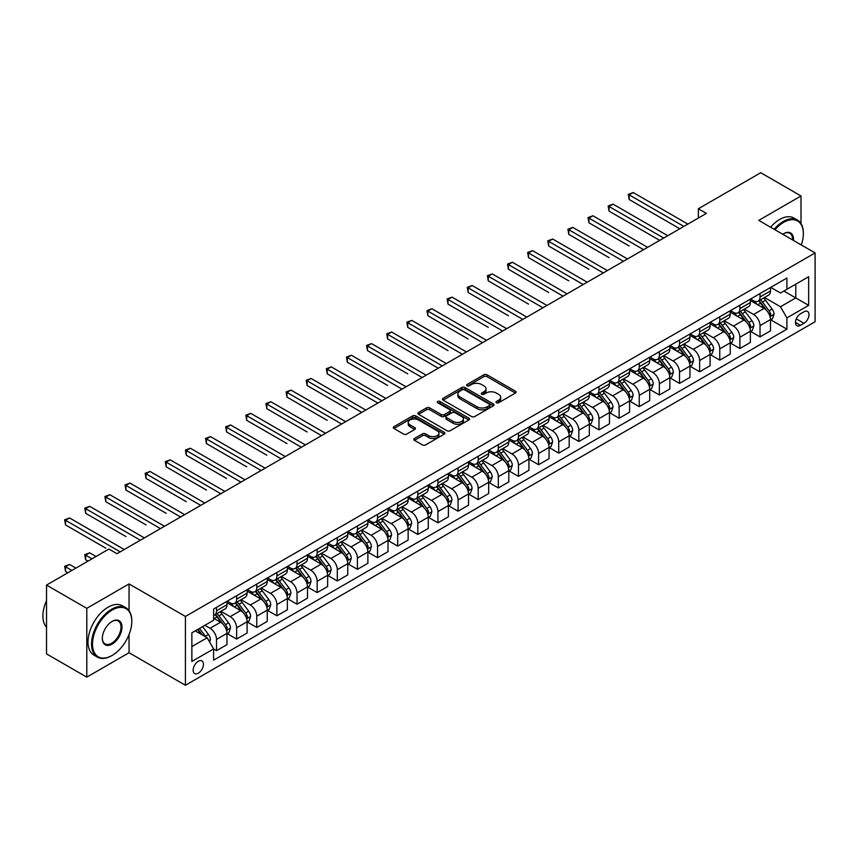 <?xml version="1.0" encoding="UTF-8"?>
<svg xmlns="http://www.w3.org/2000/svg" width="858" height="858" viewBox="0 0 858 858"><rect width="100%" height="100%" fill="white"/><g stroke="black" fill="none" stroke-linecap="round" stroke-linejoin="round"><path stroke-width="1.29" d="M496.439 402.734A1.566 0.901 0 0 0 498.659 402.734L515.454 393.039A2.231 1.287 0 0 0 516.108 392.127A2.231 1.287 0 0 0 515.454 391.216L487.001 374.785A2.231 1.287 0 0 0 483.837 374.785L467.042 384.481A1.566 0.901 0 0 0 466.58 385.124A1.566 0.901 0 0 0 467.042 385.768A1.566 0.901 0 0 0 469.251 385.768L471.428 384.513A7.154 4.129 0 0 1 481.542 384.513L483.912 385.875A7.154 4.129 0 0 1 486.014 388.792A7.154 4.129 0 0 1 483.912 391.72L481.746 392.975A1.566 0.901 0 0 0 481.284 393.608A1.566 0.901 0 0 0 481.746 394.251A1.566 0.901 0 0 0 483.955 394.251L486.132 392.996A7.154 4.129 0 0 1 496.246 392.996L498.616 394.369A7.154 4.129 0 0 1 500.707 397.286A7.154 4.129 0 0 1 498.616 400.203L496.439 401.458A1.566 0.901 0 0 0 495.988 402.102A1.566 0.901 0 0 0 496.439 402.734L496.439 401.458M198.305 673.187A7.293 4.204 120 0 0 203.067 666.763A7.293 4.204 120 0 0 201.952 660.917A7.293 4.204 120 0 0 198.305 661.282A7.293 4.204 120 0 0 193.543 667.706A7.293 4.204 120 0 0 194.659 673.541A7.293 4.204 120 0 0 198.305 673.187M414.435 438.492A2.231 1.287 0 0 0 413.781 439.403A2.231 1.287 0 0 0 414.435 440.315L422.426 444.927A2.231 1.287 0 0 0 425.589 444.927L444.24 434.159A2.231 1.287 0 0 0 444.894 433.247A2.231 1.287 0 0 0 444.24 432.325L415.787 415.905A2.231 1.287 0 0 0 412.623 415.905L393.972 426.673A2.231 1.287 0 0 0 393.318 427.584A2.231 1.287 0 0 0 393.972 428.496L403.614 434.062A2.231 1.287 0 0 0 406.778 434.062L414.757 429.45A2.231 1.287 0 0 0 415.411 428.539A2.231 1.287 0 0 0 414.757 427.627L409.974 424.871A5.985 3.453 0 0 1 408.226 422.426A5.985 3.453 0 0 1 411.915 419.24A5.985 3.453 0 0 1 418.436 419.991L437.162 430.802A5.985 3.453 0 0 1 438.921 433.247A5.985 3.453 0 0 1 435.221 436.432A5.985 3.453 0 0 1 428.71 435.682L425.589 433.88A2.231 1.287 0 0 0 422.426 433.88L414.435 438.492L414.435 440.315M129.054 583.923L86.787 608.333L46.525 585.081L46.525 653.893L86.787 677.134L129.054 652.724L185.425 685.274L185.425 616.462L129.054 583.923L129.054 610.714M801.007 223.606L801.007 195.978L758.74 220.377L815.1 252.928L185.425 616.462M801.007 195.978L760.746 172.726L698.348 208.762L698.348 218.061M46.525 585.081L108.923 549.056L116.978 553.71L706.391 213.406L698.348 208.762M471.589 416.538A2.231 1.287 0 0 0 474.742 416.538L493.404 405.77A2.231 1.287 0 0 0 494.058 404.858A2.231 1.287 0 0 0 493.404 403.946L464.95 387.516A2.231 1.287 0 0 0 461.786 387.516L443.136 398.284A2.231 1.287 0 0 0 442.481 399.206A2.231 1.287 0 0 0 443.136 400.118L471.589 416.538M438.299 403.078A1.566 0.901 0 0 1 439.886 403.292L439.886 401.437L468.822 418.136A2.231 1.287 0 0 1 469.476 419.047A2.231 1.287 0 0 1 468.822 419.959L450.16 430.737A2.231 1.287 0 0 1 447.007 430.737L418.554 414.307L418.554 412.484A2.231 1.287 0 0 0 417.9 413.395A2.231 1.287 0 0 0 418.554 414.307M418.554 412.484L426.533 407.872A2.231 1.287 0 0 1 429.697 407.872L441.237 414.532A2.231 1.287 0 0 0 444.39 414.532L449.689 411.475A2.231 1.287 0 0 0 450.343 410.564A2.231 1.287 0 0 0 449.689 409.652L437.677 402.713A1.566 0.901 0 0 1 437.215 402.08A1.566 0.901 0 0 1 438.181 401.244A1.566 0.901 0 0 1 439.886 401.437M803.989 311.776L800.45 313.824A7.057 4.075 120 0 0 795.838 320.045A7.057 4.075 120 0 0 796.91 325.708A7.057 4.075 120 0 0 800.45 325.354L803.989 323.305A7.057 4.075 120 0 0 808.601 317.085A7.057 4.075 120 0 0 807.517 311.433A7.057 4.075 120 0 0 803.989 311.776M185.425 685.274L815.1 321.729L815.1 252.928M770.731 287.376L780.48 292.996L786.915 289.275L786.915 278.024L213.61 609.03L213.61 620.28L191.86 632.829L191.86 661.464L213.61 648.916L213.61 660.167L786.915 329.161L786.915 317.91L780.48 306.756L764.467 297.511M786.915 289.275L808.654 276.726L808.654 305.362L786.915 317.91M86.787 608.333L86.787 677.134M783.858 291.044L795.774 297.93L795.774 284.17L808.654 276.726M780.48 306.756L795.774 297.93L808.654 305.362M191.86 646.589L207.164 637.762L195.249 630.877M213.61 649.013L216.506 650.686L216.506 639.435A9.106 5.255 -120 0 0 210.06 628.27L204.912 625.3M216.506 650.686L226.973 644.637L226.973 633.386A9.106 5.255 -120 0 0 220.527 622.232L213.61 618.232M227.209 633.622L236.636 639.06L236.636 627.809A9.106 5.255 -120 0 0 230.191 616.655L220.946 611.314M236.636 639.06L247.104 633.011L247.104 621.76A9.106 5.255 -120 0 0 240.658 610.606L226.973 602.702M247.34 621.996L256.767 627.434L256.767 616.183A9.106 5.255 -120 0 0 250.322 605.029L241.077 599.688M256.767 627.434L267.235 621.396L267.235 610.145A9.106 5.255 -120 0 0 260.789 598.981L247.104 591.087M267.471 610.37L276.898 615.819L276.898 604.568A9.106 5.255 -120 0 0 270.452 593.404L261.207 588.062M276.898 615.819L287.366 609.77L287.366 598.519A9.106 5.255 -120 0 0 280.92 587.365L267.235 579.461M287.602 598.755L297.029 604.193L297.029 592.942A9.106 5.255 -120 0 0 290.583 581.788L281.338 576.447M297.029 604.193L307.496 598.144L307.496 586.893A9.106 5.255 -120 0 0 301.051 575.739L287.366 567.835M307.732 587.129L317.16 592.567L317.16 581.316A9.106 5.255 -120 0 0 310.714 570.162L301.469 564.821M317.16 592.567L327.627 586.529L327.627 575.278A9.106 5.255 -120 0 0 321.182 564.124L307.496 556.22M327.863 575.514L337.291 580.952L337.291 569.701A9.106 5.255 -120 0 0 330.845 558.537L321.6 553.195M337.291 580.952L347.758 574.903L347.758 563.652A9.106 5.255 -120 0 0 341.312 552.498L327.627 544.594M347.994 563.888L357.421 569.326L357.421 558.075A9.106 5.255 -120 0 0 350.976 546.921L341.731 541.58M357.421 569.326L367.889 563.288L367.889 552.037A9.106 5.255 -120 0 0 361.443 540.872L347.758 532.968M368.125 552.262L377.552 557.7L377.552 546.449A9.106 5.255 -120 0 0 371.106 535.295L361.851 529.954M377.552 557.7L388.02 551.662L388.02 540.411A9.106 5.255 -120 0 0 381.574 529.257L367.889 521.353M388.256 540.647L397.672 546.085L397.672 534.834A9.106 5.255 -120 0 0 391.237 523.67L381.982 518.339M397.672 546.085L408.14 540.036L408.14 528.785A9.106 5.255 -120 0 0 401.705 517.631L388.02 509.727M408.387 529.021L417.803 534.459L417.803 523.208A9.106 5.255 -120 0 0 411.368 512.054L402.112 506.713M417.803 534.459L428.271 528.421L428.271 517.17A9.106 5.255 -120 0 0 421.836 506.006L408.14 498.101M428.517 517.395L437.934 522.833L437.934 511.582A9.106 5.255 -120 0 0 431.499 500.429L422.243 495.087M437.934 522.833L448.402 516.795L448.402 505.544A9.106 5.255 -120 0 0 441.967 494.39L428.271 486.486M448.648 505.78L458.065 511.218L458.065 499.967A9.106 5.255 -120 0 0 451.63 488.803L442.374 483.472M458.065 511.218L468.532 505.169L468.532 493.918A9.106 5.255 -120 0 0 462.097 482.764L448.402 474.86M468.779 494.154L478.196 499.592L478.196 488.341A9.106 5.255 -120 0 0 471.761 477.187L462.505 471.846M478.196 499.592L488.663 493.554L488.663 482.303A9.106 5.255 -120 0 0 482.228 471.139L468.532 463.234M488.91 482.528L498.326 487.966L498.326 476.716A9.106 5.255 -120 0 0 491.891 465.562L482.636 460.22M498.326 487.966L508.794 481.928L508.794 470.677A9.106 5.255 -120 0 0 502.359 459.523L488.663 451.619M509.041 470.913L518.457 476.351L518.457 465.1A9.106 5.255 -120 0 0 512.022 453.946L502.767 448.605M518.457 476.351L528.925 470.302L528.925 459.051A9.106 5.255 -120 0 0 522.49 447.897L508.794 439.993M529.171 459.287L538.588 464.725L538.588 453.474A9.106 5.255 -120 0 0 532.153 442.32L522.897 436.979M538.588 464.725L549.056 458.687L549.056 447.436A9.106 5.255 -120 0 0 542.621 436.272L528.925 428.367M549.302 447.661L558.719 453.11L558.719 441.859A9.106 5.255 -120 0 0 552.273 430.695L543.028 425.354M558.719 453.11L569.186 447.061L569.186 435.81A9.106 5.255 -120 0 0 562.741 424.656L549.056 416.752M569.433 436.046L578.85 441.484L578.85 430.233A9.106 5.255 -120 0 0 572.404 419.079L563.159 413.738M578.85 441.484L589.317 435.435L589.317 424.184A9.106 5.255 -120 0 0 582.872 413.03L569.186 405.126M589.564 424.42L598.981 429.858L598.981 418.607A9.106 5.255 -120 0 0 592.535 407.453L583.29 402.112M598.981 429.858L609.448 423.82L609.448 412.569A9.106 5.255 -120 0 0 603.002 401.405L589.317 393.511M609.695 412.795L619.111 418.243L619.111 406.992A9.106 5.255 -120 0 0 612.666 395.828L603.421 390.487M619.111 418.243L629.579 412.194L629.579 400.943A9.106 5.255 -120 0 0 623.133 389.789L609.448 381.885M629.815 401.179L639.242 406.617L639.242 395.366A9.106 5.255 -120 0 0 632.796 384.212L623.552 378.871M639.242 406.617L649.71 400.568L649.71 389.317A9.106 5.255 -120 0 0 643.264 378.164L629.579 370.259M649.946 389.553L659.373 394.991L659.373 383.74A9.106 5.255 -120 0 0 652.927 372.587L643.682 367.245M659.373 394.991L669.841 388.953L669.841 377.702A9.106 5.255 -120 0 0 663.395 366.538L649.71 358.644M670.077 377.928L679.504 383.376L679.504 372.125A9.106 5.255 -120 0 0 673.058 360.961L663.813 355.62M679.504 383.376L689.971 377.327L689.971 366.076A9.106 5.255 -120 0 0 683.526 354.922L669.841 347.018M690.207 366.312L699.635 371.75L699.635 360.499A9.106 5.255 -120 0 0 693.189 349.345L683.944 344.004M699.635 371.75L710.102 365.701L710.102 354.451A9.106 5.255 -120 0 0 703.657 343.297L689.971 335.392M710.338 354.686L719.765 360.124L719.765 348.874A9.106 5.255 -120 0 0 713.32 337.72L704.075 332.378M719.765 360.124L730.233 354.086L730.233 342.835A9.106 5.255 -120 0 0 723.787 331.681L710.102 323.777M730.469 343.071L739.896 348.509L739.896 337.258A9.106 5.255 -120 0 0 733.451 326.094L724.206 320.753M739.896 348.509L750.364 342.46L750.364 331.209A9.106 5.255 -120 0 0 743.918 320.055L730.233 312.151M750.6 331.445L760.027 336.883L760.027 325.632A9.106 5.255 -120 0 0 753.581 314.478L744.336 309.137M760.027 336.883L770.495 330.845L770.495 319.594A9.106 5.255 -120 0 0 764.049 308.43L750.364 300.525M750.6 298.992L753.581 300.718A9.106 5.255 -120 0 0 758.14 301.169A9.106 5.255 -120 0 0 760.027 296.997L760.027 293.554M730.469 310.617L733.451 312.333A9.106 5.255 -120 0 0 738.009 312.784A9.106 5.255 -120 0 0 739.896 308.623L739.896 305.18M710.338 322.243L713.32 323.959A9.106 5.255 -120 0 0 717.878 324.41A9.106 5.255 -120 0 0 719.765 320.238L719.765 316.795M690.207 333.859L693.189 335.585A9.106 5.255 -120 0 0 697.747 336.036A9.106 5.255 -120 0 0 699.635 331.864L699.635 328.421M670.077 345.484L673.058 347.2A9.106 5.255 -120 0 0 677.616 347.651A9.106 5.255 -120 0 0 679.504 343.479L679.504 340.047M649.946 357.11L652.927 358.826A9.106 5.255 -120 0 0 657.485 359.277A9.106 5.255 -120 0 0 659.373 355.105L659.373 351.662M629.815 368.726L632.796 370.452A9.106 5.255 -120 0 0 637.355 370.903A9.106 5.255 -120 0 0 639.242 366.731L639.242 363.288M609.695 380.351L612.666 382.067A9.106 5.255 -120 0 0 617.224 382.518A9.106 5.255 -120 0 0 619.111 378.346L619.111 374.914M589.564 391.967L592.535 393.693A9.106 5.255 -120 0 0 597.093 394.144A9.106 5.255 -120 0 0 598.981 389.972L598.981 386.529M569.433 403.592L572.404 405.319A9.106 5.255 -120 0 0 576.962 405.77A9.106 5.255 -120 0 0 578.85 401.598L578.85 398.155M549.302 415.218L552.273 416.934A9.106 5.255 -120 0 0 556.831 417.385A9.106 5.255 -120 0 0 558.719 413.213L558.719 409.781M529.171 426.834L532.153 428.56A9.106 5.255 -120 0 0 536.7 429.011A9.106 5.255 -120 0 0 538.588 424.839L538.588 421.396M509.041 438.459L512.022 440.175A9.106 5.255 -120 0 0 516.57 440.637A9.106 5.255 -120 0 0 518.457 436.465L518.457 433.022M488.91 450.085L491.891 451.801A9.106 5.255 -120 0 0 496.439 452.252A9.106 5.255 -120 0 0 498.326 448.08L498.326 444.648M468.779 461.701L471.761 463.427A9.106 5.255 -120 0 0 476.308 463.878A9.106 5.255 -120 0 0 478.196 459.706L478.196 456.263M448.648 473.326L451.63 475.042A9.106 5.255 -120 0 0 456.177 475.493A9.106 5.255 -120 0 0 458.065 471.332L458.065 467.889M428.517 484.952L431.499 486.668A9.106 5.255 -120 0 0 436.046 487.119A9.106 5.255 -120 0 0 437.934 482.947L437.934 479.515M408.387 496.567L411.368 498.294A9.106 5.255 -120 0 0 415.916 498.745A9.106 5.255 -120 0 0 417.803 494.573L417.803 491.13M388.256 508.193L391.237 509.909A9.106 5.255 -120 0 0 395.795 510.36A9.106 5.255 -120 0 0 397.672 506.199L397.672 502.756M368.125 519.819L371.106 521.535A9.106 5.255 -120 0 0 375.665 521.986A9.106 5.255 -120 0 0 377.552 517.814L377.552 514.371M347.994 531.434L350.976 533.161A9.106 5.255 -120 0 0 355.534 533.612A9.106 5.255 -120 0 0 357.421 529.44L357.421 525.997M327.863 543.06L330.845 544.776A9.106 5.255 -120 0 0 335.403 545.227A9.106 5.255 -120 0 0 337.291 541.066L337.291 537.623M307.732 554.686L310.714 556.402A9.106 5.255 -120 0 0 315.272 556.853A9.106 5.255 -120 0 0 317.16 552.681L317.16 549.238M287.602 566.301L290.583 568.028A9.106 5.255 -120 0 0 295.141 568.479A9.106 5.255 -120 0 0 297.029 564.307L297.029 560.864M267.471 577.927L270.452 579.643A9.106 5.255 -120 0 0 275.01 580.094A9.106 5.255 -120 0 0 276.898 575.922L276.898 572.49M247.34 589.553L250.322 591.269A9.106 5.255 -120 0 0 254.88 591.72A9.106 5.255 -120 0 0 256.767 587.548L256.767 584.105M227.209 601.168L230.191 602.895A9.106 5.255 -120 0 0 234.749 603.346A9.106 5.255 -120 0 0 236.636 599.174L236.636 595.731M770.731 319.82L786.915 329.161M758.14 301.169L768.607 295.12A9.106 5.255 -120 0 0 770.495 290.948L770.495 287.516M738.009 312.784L748.476 306.746A9.106 5.255 -120 0 0 750.364 302.574L750.364 299.131M717.878 324.41L728.345 318.372A9.106 5.255 -120 0 0 730.233 314.2L730.233 310.757M697.747 336.036L708.215 329.987A9.106 5.255 -120 0 0 710.102 325.815L710.102 322.383M677.616 347.651L688.084 341.613A9.106 5.255 -120 0 0 689.971 337.441L689.971 333.998M657.485 359.277L667.953 353.228A9.106 5.255 -120 0 0 669.841 349.067L669.841 345.624M637.355 370.903L647.822 364.854A9.106 5.255 -120 0 0 649.71 360.682L649.71 357.25M617.224 382.518L627.691 376.48A9.106 5.255 -120 0 0 629.579 372.308L629.579 368.865M597.093 394.144L607.561 388.095A9.106 5.255 -120 0 0 609.448 383.934L609.448 380.491M576.962 405.77L587.43 399.721A9.106 5.255 -120 0 0 589.317 395.549L589.317 392.106M556.831 417.385L567.299 411.347A9.106 5.255 -120 0 0 569.186 407.175L569.186 403.732M536.7 429.011L547.168 422.962A9.106 5.255 -120 0 0 549.056 418.801L549.056 415.358M516.57 440.637L527.037 434.588A9.106 5.255 -120 0 0 528.925 430.416L528.925 426.973M496.439 452.252L506.906 446.214A9.106 5.255 -120 0 0 508.794 442.042L508.794 438.599M476.308 463.878L486.776 457.829A9.106 5.255 -120 0 0 488.663 453.657L488.663 450.225M456.177 475.493L466.645 469.455A9.106 5.255 -120 0 0 468.532 465.283L468.532 461.84M436.046 487.119L446.514 481.081A9.106 5.255 -120 0 0 448.402 476.909L448.402 473.466M415.916 498.745L426.394 492.696A9.106 5.255 -120 0 0 428.271 488.524L428.271 485.092M395.795 510.36L406.263 504.322A9.106 5.255 -120 0 0 408.14 500.15L408.14 496.707M375.665 521.986L386.132 515.948A9.106 5.255 -120 0 0 388.02 511.776L388.02 508.333M355.534 533.612L366.001 527.563A9.106 5.255 -120 0 0 367.889 523.391L367.889 519.959M335.403 545.227L345.871 539.189A9.106 5.255 -120 0 0 347.758 535.017L347.758 531.574M315.272 556.853L325.74 550.815A9.106 5.255 -120 0 0 327.627 546.643L327.627 543.2M295.141 568.479L305.609 562.43A9.106 5.255 -120 0 0 307.496 558.258L307.496 554.826M275.01 580.094L285.478 574.056A9.106 5.255 -120 0 0 287.366 569.884L287.366 566.441M254.88 591.72L265.347 585.671A9.106 5.255 -120 0 0 267.235 581.51L267.235 578.067M234.749 603.346L245.216 597.297A9.106 5.255 -120 0 0 247.104 593.125L247.104 589.693M213.61 615.336A9.106 5.255 -120 0 0 214.618 614.961L225.086 608.923A9.106 5.255 -120 0 0 226.973 604.751L226.973 601.308M214.618 614.961A9.106 5.255 -120 0 0 216.506 610.789L216.506 607.357M207.164 637.762L213.61 648.916M129.054 652.724L129.054 634.523M497.072 402.96L498.616 402.07A7.154 4.129 0 0 0 500.707 399.142L500.707 397.286M486.014 388.792L486.014 390.658A7.154 4.129 0 0 1 483.912 393.575L482.368 394.466M515.422 393.061L487.001 376.651A2.231 1.287 0 0 0 483.837 376.651L467.664 385.982M493.371 405.791L464.95 389.382A2.231 1.287 0 0 0 461.786 389.382L443.157 400.128M489.446 405.502A1.566 0.901 0 0 0 489.907 404.858A1.566 0.901 0 0 0 489.446 404.225L464.468 389.8A1.566 0.901 0 0 0 462.258 389.8L459.963 391.119A7.154 4.129 0 0 0 457.872 394.047A7.154 4.129 0 0 0 459.963 396.964L477.037 406.821A7.154 4.129 0 0 0 487.151 406.821L489.446 405.502L489.446 407.357A1.566 0.901 0 0 0 489.907 406.713L489.907 404.858M457.872 394.047L457.872 395.903A7.154 4.129 0 0 0 459.963 398.82L459.963 396.964M489.446 407.357L487.151 408.676A7.154 4.129 0 0 1 477.037 408.676L459.963 398.82M418.575 414.317L426.533 409.727L426.533 407.872M450.343 410.564L450.343 412.419A2.231 1.287 0 0 1 449.689 413.331L444.39 416.387A2.231 1.287 0 0 1 441.237 416.387L429.697 409.727A2.231 1.287 0 0 0 426.533 409.727M439.886 403.292L468.79 419.98M453.206 421.45A5.985 3.453 0 0 0 459.727 422.19A5.985 3.453 0 0 0 463.417 419.004A5.985 3.453 0 0 0 461.668 416.559L455.062 412.752A2.231 1.287 0 0 0 451.909 412.752L446.61 415.808A2.231 1.287 0 0 0 445.956 416.72A2.231 1.287 0 0 0 446.61 417.631L453.206 421.45L453.206 423.305A5.985 3.453 0 0 0 459.727 424.056A5.985 3.453 0 0 0 463.417 420.86L463.417 419.004M445.956 416.72L445.956 418.586A2.231 1.287 0 0 0 446.61 419.498L446.61 417.631M453.206 423.305L446.61 419.498M438.921 433.247L438.921 435.103A5.985 3.453 0 0 1 435.221 438.288A5.985 3.453 0 0 1 428.71 437.548L425.589 435.735A2.231 1.287 0 0 0 422.426 435.735L414.468 440.336M408.226 422.426L408.226 424.292A5.985 3.453 0 0 0 409.974 426.726L409.974 424.871M414.725 429.472L409.974 426.726M444.24 432.325L444.24 434.159L415.787 417.76A2.231 1.287 0 0 0 412.623 417.76L394.004 428.517L393.972 426.673M770.495 319.959L772.425 318.844L774.034 314.2A6.038 3.486 -120 0 0 772.103 309.062L765.529 300.279A17.428 10.06 -120 0 0 763.631 297.994M757.078 304.408A17.428 10.06 -120 0 0 753.517 300.675M769.937 316.27L770.774 314.457A6.038 3.486 -120 0 0 769.047 310.821L762.472 302.037A17.428 10.06 -120 0 0 760.563 299.764M758.944 300.697A14.457 8.355 60 0 1 761.314 303.4L766.891 310.832M629.171 245.999L588.92 222.758L588.92 218.104L592.942 215.776L647.618 247.351M758.633 300.879A17.428 10.06 60 0 1 760.531 303.153L764.907 308.998M683.847 226.426L629.171 194.863L633.204 192.535L687.88 224.099M679.826 228.754L629.171 199.506L629.171 194.863L628.292 194.348L633.204 192.535M629.171 199.506L628.292 194.348M750.364 331.585L752.294 330.469L753.903 325.815A6.038 3.486 -120 0 0 751.973 320.678L745.398 311.894A17.428 10.06 -120 0 0 743.5 309.62M736.947 316.034A17.428 10.06 -120 0 0 733.386 312.301M749.806 327.885L750.643 326.072A6.038 3.486 -120 0 0 748.916 322.447L742.342 313.663A17.428 10.06 -120 0 0 740.433 311.39M738.813 312.323A14.457 8.355 60 0 1 741.194 315.025L746.76 322.458M609.041 257.625L568.79 234.373L568.79 229.73L572.812 227.402L627.488 258.966M738.502 312.505A17.428 10.06 60 0 1 740.4 314.779L744.776 320.613M730.233 343.211L732.164 342.085L733.772 337.441A6.038 3.486 -120 0 0 731.842 332.303L725.267 323.52A17.428 10.06 -120 0 0 723.369 321.246M716.816 327.649A17.428 10.06 -120 0 0 713.255 323.916M729.675 339.511L730.512 337.698A6.038 3.486 -120 0 0 728.785 334.073L722.211 325.289A17.428 10.06 -120 0 0 720.302 323.005M718.682 323.949A14.457 8.355 60 0 1 721.063 326.641L726.629 334.073M588.92 269.24L548.659 245.999L548.659 241.345L552.681 239.028L607.357 270.592M718.371 324.12A17.428 10.06 60 0 1 720.27 326.405L724.645 332.239M710.102 354.826L712.033 353.711L713.641 349.067A6.038 3.486 -120 0 0 711.722 343.919L705.137 335.135A17.428 10.06 -120 0 0 703.238 332.861M696.696 339.275A17.428 10.06 -120 0 0 693.125 335.542M709.555 351.126L710.381 349.324A6.038 3.486 -120 0 0 708.654 345.688L702.08 336.904A17.428 10.06 -120 0 0 700.171 334.631M698.551 335.564A14.457 8.355 60 0 1 700.932 338.266L706.499 345.699M568.79 280.866L528.528 257.614L528.528 252.971L532.55 250.643L587.226 282.207M698.24 335.746A17.428 10.06 60 0 1 700.139 338.02L704.515 343.865M663.717 238.052L609.041 206.478L613.073 204.161L667.749 235.725M659.695 240.369L609.041 211.132L609.041 206.478L608.161 205.974L613.073 204.161M609.041 211.132L608.161 205.974M643.586 249.667L588.03 217.589L592.942 215.776M588.92 222.758L588.03 217.589M623.455 261.293L567.899 229.215L572.812 227.402M568.79 234.373L567.899 229.215M689.971 366.452L691.902 365.336L693.511 360.682A6.038 3.486 -120 0 0 691.591 355.544L685.006 346.761A17.428 10.06 -120 0 0 683.107 344.487M676.565 350.901A17.428 10.06 -120 0 0 672.994 347.168M689.424 362.752L690.25 360.939A6.038 3.486 -120 0 0 688.524 357.314L681.949 348.53A17.428 10.06 -120 0 0 680.04 346.257M678.421 347.19A14.457 8.355 60 0 1 680.802 349.882L686.368 357.325M548.659 292.481L508.397 269.24L508.397 264.596L512.419 262.269L567.095 293.833M678.11 347.372A17.428 10.06 60 0 1 680.019 349.646L684.384 355.48M603.324 272.919L547.769 240.841L552.681 239.028M548.659 245.999L547.769 240.841M801.297 244.948A27.788 16.045 120 0 0 803.345 233.676A27.788 16.045 120 0 0 783.697 222.34A27.788 16.045 120 0 0 774.956 229.751M774.12 229.258A28.464 16.441 -60 0 1 783.215 221.493A28.464 16.441 -60 0 1 797.447 220.088A28.464 16.441 -60 0 1 803.345 233.119A28.464 16.441 -60 0 1 803.345 233.397M782.775 234.255A13.889 8.022 -60 0 1 783.697 233.676L783.697 233.676A13.889 8.022 -60 0 1 793.478 240.444M770.57 227.22A28.464 16.441 -60 0 1 779.675 219.455A28.464 16.441 -60 0 1 793.907 218.039L797.447 220.088M792.545 239.897A13.213 7.625 120 0 0 789.821 233.301A13.213 7.625 120 0 0 783.451 233.826M111.669 655.705L112.151 655.426A27.788 16.045 120 0 0 131.8 621.396A27.788 16.045 120 0 0 112.151 610.049A27.788 16.045 120 0 0 92.503 644.079A27.788 16.045 120 0 0 112.151 655.426L111.669 655.705A28.464 16.441 -60 0 1 97.426 657.11A28.464 16.441 -60 0 1 93.072 634.298A28.464 16.441 -60 0 1 111.669 609.212A28.464 16.441 -60 0 1 125.901 607.807A28.464 16.441 -60 0 1 131.8 620.838A28.464 16.441 -60 0 1 131.789 621.117M112.151 644.079A13.889 8.022 -60 0 1 102.327 638.406A13.889 8.022 -60 0 1 112.151 621.396L112.151 621.396A13.889 8.022 -60 0 1 121.975 627.069A13.889 8.022 -60 0 1 112.151 644.079M102.327 638.127A13.213 7.625 120 0 0 105.062 643.897A13.213 7.625 120 0 0 111.669 643.243A13.213 7.625 120 0 0 120.292 631.606A13.213 7.625 120 0 0 118.265 621.02A13.213 7.625 120 0 0 111.905 621.535M97.426 657.11L93.887 655.062A28.464 16.441 -60 0 1 89.522 632.249A28.464 16.441 -60 0 1 108.119 607.164A28.464 16.441 -60 0 1 122.362 605.759L125.901 607.807M46.525 627.209A28.464 16.441 -60 0 1 46.525 600.6M669.841 378.067L671.771 376.952L673.38 372.308A6.038 3.486 -120 0 0 671.46 367.17L664.875 358.387A17.428 10.06 -120 0 0 662.977 356.102M656.434 362.516A17.428 10.06 -120 0 0 652.863 358.783M669.294 374.378L670.119 372.565A6.038 3.486 -120 0 0 668.393 368.929L661.818 360.146A17.428 10.06 -120 0 0 659.92 357.872M658.29 358.805A14.457 8.355 60 0 1 660.671 361.508L666.237 368.94M528.528 304.107L488.266 280.866L488.266 276.212L492.288 273.895L546.964 305.459M657.979 358.987A17.428 10.06 60 0 1 659.888 361.261L664.253 367.106M583.193 284.534L527.638 252.456L532.55 250.643M528.528 257.614L527.638 252.456M649.71 389.693L651.64 388.577L653.249 383.934A6.038 3.486 -120 0 0 651.329 378.786L644.744 370.002A17.428 10.06 -120 0 0 642.846 367.728M636.304 374.142A17.428 10.06 -120 0 0 632.732 370.409M649.163 385.993L649.989 384.191A6.038 3.486 -120 0 0 648.262 380.555L641.687 371.771A17.428 10.06 -120 0 0 639.789 369.498M638.159 370.431A14.457 8.355 60 0 1 640.54 373.133L646.106 380.566M508.397 315.733L468.136 292.481L468.136 287.838L472.157 285.51L526.833 317.074M637.848 370.613A17.428 10.06 60 0 1 639.757 372.887L644.133 378.732M563.073 296.16L507.507 264.082L512.419 262.269M508.397 269.24L507.507 264.082M629.579 401.319L631.509 400.203L633.118 395.549A6.038 3.486 -120 0 0 631.198 390.411L624.613 381.628A17.428 10.06 -120 0 0 622.715 379.354M616.173 385.768A17.428 10.06 -120 0 0 612.601 382.035M629.032 397.619L629.858 395.806A6.038 3.486 -120 0 0 628.131 392.181L621.557 383.397A17.428 10.06 -120 0 0 619.658 381.113M618.028 382.057A14.457 8.355 60 0 1 620.409 384.749L625.975 392.181M488.266 327.348L448.005 304.107L448.005 299.463L452.027 297.136L506.703 328.7M617.717 382.239A17.428 10.06 60 0 1 619.626 384.513L624.002 390.347M542.942 307.775L487.376 275.708L492.288 273.895M488.266 280.866L487.376 275.708M609.448 412.934L611.379 411.819L612.987 407.175A6.038 3.486 -120 0 0 611.068 402.037L604.482 393.254A17.428 10.06 -120 0 0 602.584 390.969M596.042 397.383A17.428 10.06 -120 0 0 592.47 393.65M608.901 409.245L609.738 407.432A6.038 3.486 -120 0 0 608 403.796L601.426 395.012A17.428 10.06 -120 0 0 599.528 392.739M597.897 393.672A14.457 8.355 60 0 1 600.278 396.375L605.845 403.807M468.136 338.974L427.874 315.733L427.874 311.079L431.896 308.762L486.572 340.326M597.586 393.854A17.428 10.06 60 0 1 599.495 396.128L603.871 401.973M522.812 319.401L467.245 287.323L472.157 285.51M468.136 292.481L467.245 287.323M589.317 424.56L591.248 423.444L592.857 418.801A6.038 3.486 -120 0 0 590.937 413.653L584.352 404.869A17.428 10.06 -120 0 0 582.453 402.595M575.911 409.009A17.428 10.06 -120 0 0 572.34 405.276M588.77 420.86L589.607 419.058A6.038 3.486 -120 0 0 587.869 415.422L581.295 406.638A17.428 10.06 -120 0 0 579.397 404.365M577.777 405.298A14.457 8.355 60 0 1 580.147 408L585.714 415.433M448.005 350.6L407.743 327.348L407.743 322.705L411.765 320.377L466.441 351.941M577.455 405.48A17.428 10.06 60 0 1 579.365 407.754L583.74 413.599M502.681 331.027L447.115 298.949L452.027 297.136M448.005 304.107L447.115 298.949M569.186 436.186L571.117 435.07L572.726 430.416A6.038 3.486 -120 0 0 570.806 425.278L564.221 416.495A17.428 10.06 -120 0 0 562.322 414.221M555.78 420.635A17.428 10.06 -120 0 0 552.209 416.902M568.639 432.486L569.476 430.673A6.038 3.486 -120 0 0 567.749 427.048L561.164 418.264A17.428 10.06 -120 0 0 559.266 415.98M557.646 416.924A14.457 8.355 60 0 1 560.017 419.616L565.583 427.048M427.874 362.215L438.256 368.221M557.335 417.095A17.428 10.06 60 0 1 559.234 419.38L563.609 425.214M482.55 342.642L426.984 310.575L431.896 308.762M427.874 315.733L426.984 310.575M549.056 447.801L550.986 446.686L552.595 442.042A6.038 3.486 -120 0 0 550.675 436.904L544.09 428.121A17.428 10.06 -120 0 0 542.192 425.836M535.649 432.25A17.428 10.06 -120 0 0 532.078 428.517M548.509 444.112L549.345 442.299A6.038 3.486 -120 0 0 547.619 438.663L541.033 429.879A17.428 10.06 -120 0 0 539.135 427.606M537.516 428.539A14.457 8.355 60 0 1 539.886 431.242L545.452 438.674M407.743 373.841L367.481 350.6L367.481 345.946L371.503 343.618L426.179 375.193M537.205 428.721A17.428 10.06 60 0 1 539.103 430.995L543.479 436.84M462.419 354.268L406.853 322.19L411.765 320.377M407.743 327.348L406.853 322.19M528.925 459.427L530.855 458.311L532.464 453.657A6.038 3.486 -120 0 0 530.544 448.519L523.959 439.736A17.428 10.06 -120 0 0 522.061 437.462M515.519 443.876A17.428 10.06 -120 0 0 511.947 440.143M528.378 455.727L529.214 453.914A6.038 3.486 -120 0 0 527.488 450.289L520.903 441.505A17.428 10.06 -120 0 0 519.004 439.232M517.385 440.165A14.457 8.355 60 0 1 519.755 442.867L525.321 450.3M387.612 385.467L347.351 362.215L347.351 357.571L351.372 355.244L406.049 386.808M517.074 440.347A17.428 10.06 60 0 1 518.972 442.621L523.348 448.466M442.288 365.894L387.612 334.33L391.634 332.003L446.31 363.567M438.256 368.211L387.612 338.974L387.612 334.33L386.722 333.816L391.634 332.003M387.612 338.974L386.722 333.816M508.794 471.053L510.724 469.937L512.344 465.283A6.038 3.486 -120 0 0 510.413 460.145L503.828 451.362A17.428 10.06 -120 0 0 501.93 449.088M495.388 455.501A17.428 10.06 -120 0 0 491.816 451.769M508.247 467.353L509.084 465.54A6.038 3.486 -120 0 0 507.357 461.915L500.772 453.131A17.428 10.06 -120 0 0 498.873 450.847M497.254 451.791A14.457 8.355 60 0 1 499.624 454.483L505.19 461.915M367.481 397.082L377.863 403.078M496.943 451.962A17.428 10.06 60 0 1 498.841 454.247L503.217 460.081M422.157 377.509L366.591 345.442L371.503 343.618M367.481 350.6L366.591 345.442M488.663 482.668L490.594 481.553L492.213 476.909A6.038 3.486 -120 0 0 490.283 471.771L483.697 462.988A17.428 10.06 -120 0 0 481.799 460.703M475.257 467.117A17.428 10.06 -120 0 0 471.685 463.384M488.116 478.979L488.953 477.166A6.038 3.486 -120 0 0 487.226 473.53L480.641 464.746A17.428 10.06 -120 0 0 478.743 462.473M477.123 463.406A14.457 8.355 60 0 1 479.493 466.109L485.06 473.541M347.351 408.708L307.089 385.467L307.089 380.813L311.122 378.485L365.787 410.06M476.812 463.588A17.428 10.06 60 0 1 478.71 465.862L483.086 471.707M402.027 389.135L346.46 357.057L351.372 355.244M347.351 362.215L346.46 357.057M468.532 494.294L470.474 493.178L472.082 488.524A6.038 3.486 -120 0 0 470.152 483.386L463.577 474.603A17.428 10.06 -120 0 0 461.668 472.329M455.126 478.743A17.428 10.06 -120 0 0 451.555 475.01M467.985 490.594L468.822 488.781A6.038 3.486 -120 0 0 467.095 485.156L460.51 476.372A17.428 10.06 -120 0 0 458.612 474.099M456.992 475.032A14.457 8.355 60 0 1 459.362 477.734L464.929 485.167M327.22 420.334L286.958 397.082L286.958 392.438L290.991 390.111L345.656 421.675M456.681 475.214A17.428 10.06 60 0 1 458.58 477.488L462.955 483.322M381.896 400.761L327.22 369.197L331.252 366.87L385.918 398.434M377.874 403.078L327.22 373.841L327.22 369.197L326.34 368.683L331.252 366.87M327.22 373.841L326.34 368.683M448.402 505.92L450.343 504.804L451.951 500.15A6.038 3.486 -120 0 0 450.021 495.012L443.447 486.229A17.428 10.06 -120 0 0 441.538 483.955M434.995 490.368A17.428 10.06 -120 0 0 431.435 486.625M447.855 502.22L448.691 500.407A6.038 3.486 -120 0 0 446.964 496.782L440.379 487.998A17.428 10.06 -120 0 0 438.481 485.714M436.861 486.658A14.457 8.355 60 0 1 439.232 489.35L444.798 496.782M307.089 431.949L266.827 408.708L266.827 404.054L270.86 401.737L325.525 433.301M436.55 486.829A17.428 10.06 60 0 1 438.449 489.114L442.825 494.948M361.765 412.376L306.209 380.298L311.122 378.485M307.089 385.467L306.209 380.298M428.271 517.535L430.212 516.419L431.821 511.776A6.038 3.486 -120 0 0 429.89 506.638L423.316 497.854A17.428 10.06 -120 0 0 421.407 495.57M414.864 501.984A17.428 10.06 -120 0 0 411.304 498.251M427.724 513.845L428.56 512.033A6.038 3.486 -120 0 0 426.834 508.397L420.248 499.613A17.428 10.06 -120 0 0 418.35 497.34M416.731 498.273A14.457 8.355 60 0 1 419.101 500.975L424.667 508.408M286.958 443.575L246.696 420.334L246.696 415.68L250.729 413.352L305.394 444.927M416.42 498.455A17.428 10.06 60 0 1 418.318 500.729L422.694 506.574M341.634 424.002L286.079 391.924L290.991 390.111M286.958 397.082L286.079 391.924M408.14 529.161L410.081 528.045L411.69 523.391A6.038 3.486 -120 0 0 409.759 518.253L403.185 509.47A17.428 10.06 -120 0 0 401.276 507.196M394.734 513.61A17.428 10.06 -120 0 0 391.173 509.877M407.593 525.461L408.429 523.648A6.038 3.486 -120 0 0 406.703 520.023L400.118 511.239A17.428 10.06 -120 0 0 398.219 508.966M396.6 509.899A14.457 8.355 60 0 1 398.97 512.601L404.536 520.034M266.827 455.201L226.566 431.949L226.566 427.305L230.598 424.978L285.274 456.542M396.289 510.081A17.428 10.06 60 0 1 398.187 512.355L402.563 518.189M321.503 435.628L265.948 403.55L270.86 401.737M266.827 408.708L265.948 403.55M388.02 540.787L389.95 539.671L391.559 535.017A6.038 3.486 -120 0 0 389.629 529.879L383.054 521.096A17.428 10.06 -120 0 0 381.145 518.822M374.603 525.235A17.428 10.06 -120 0 0 371.042 521.492M387.462 537.087L388.299 535.274A6.038 3.486 -120 0 0 386.572 531.649L379.987 522.865A17.428 10.06 -120 0 0 378.088 520.581M376.469 521.525A14.457 8.355 60 0 1 378.839 524.217L384.416 531.649M246.696 466.816L206.435 443.575L206.435 438.921L210.467 436.604L265.143 468.168M376.158 521.696A17.428 10.06 60 0 1 378.056 523.981L382.432 529.815M301.373 447.243L245.817 415.165L250.729 413.352M246.696 420.334L245.817 415.165M367.889 552.402L369.819 551.286L371.428 546.643A6.038 3.486 -120 0 0 369.498 541.505L362.923 532.721A17.428 10.06 -120 0 0 361.014 530.437M354.472 536.851A17.428 10.06 -120 0 0 350.911 533.118M367.331 548.712L368.168 546.9A6.038 3.486 -120 0 0 366.441 543.264L359.856 534.48A17.428 10.06 -120 0 0 357.958 532.207M356.338 533.14A14.457 8.355 60 0 1 358.708 535.842L364.285 543.275M226.566 478.442L186.304 455.201L186.304 450.547L190.337 448.219L245.013 479.794M356.027 533.322A17.428 10.06 60 0 1 357.925 535.596L362.301 541.441M281.242 458.869L225.686 426.791L230.598 424.978M226.566 431.949L225.686 426.791M347.758 564.028L349.689 562.912L351.297 558.258A6.038 3.486 -120 0 0 349.367 553.12L342.792 544.337A17.428 10.06 -120 0 0 340.894 542.063M334.341 548.476A17.428 10.06 -120 0 0 330.78 544.744M347.2 560.328L348.037 558.515A6.038 3.486 -120 0 0 346.31 554.89L339.725 546.106A17.428 10.06 -120 0 0 337.827 543.833M336.207 544.766A14.457 8.355 60 0 1 338.578 547.468L344.155 554.901M206.435 490.068L166.173 466.816L166.173 462.172L170.206 459.845L224.882 491.409M335.896 544.948A17.428 10.06 60 0 1 337.795 547.222L342.17 553.056M261.111 470.495L205.555 438.417L210.467 436.604M206.435 443.575L205.555 438.417M327.627 575.654L329.558 574.528L331.167 569.884A6.038 3.486 -120 0 0 329.236 564.746L322.662 555.963A17.428 10.06 -120 0 0 320.763 553.689M314.21 560.092A17.428 10.06 -120 0 0 310.65 556.359M327.07 571.954L327.906 570.141A6.038 3.486 -120 0 0 326.179 566.516L319.605 557.732A17.428 10.06 -120 0 0 317.696 555.448M316.076 556.392A14.457 8.355 60 0 1 318.447 559.084L324.024 566.516M186.304 501.683L146.053 478.442L146.053 473.788L150.075 471.471L204.751 503.035M315.765 556.563A17.428 10.06 60 0 1 317.664 558.848L322.04 564.682M240.98 482.11L185.425 450.032L190.337 448.219M186.304 455.201L185.425 450.032M307.496 587.269L309.427 586.153L311.036 581.51A6.038 3.486 -120 0 0 309.105 576.361L302.531 567.578A17.428 10.06 -120 0 0 300.632 565.304M294.079 571.718A17.428 10.06 -120 0 0 290.519 567.985M306.939 583.569L307.775 581.767A6.038 3.486 -120 0 0 306.049 578.131L299.474 569.347A17.428 10.06 -120 0 0 297.565 567.074M295.946 568.007A14.457 8.355 60 0 1 298.316 570.709L303.893 578.142M166.173 513.309L125.922 490.057L125.922 485.414L129.944 483.086L184.62 514.65M295.635 568.189A17.428 10.06 60 0 1 297.533 570.463L301.909 576.308M220.849 493.736L165.294 461.658L170.206 459.845M166.173 466.816L165.294 461.658M287.366 598.895L289.296 597.779L290.905 593.125A6.038 3.486 -120 0 0 288.974 587.987L282.4 579.204A17.428 10.06 -120 0 0 280.502 576.93M273.949 583.343A17.428 10.06 -120 0 0 270.388 579.611M286.808 595.195L287.644 593.382A6.038 3.486 -120 0 0 285.918 589.757L279.343 580.973A17.428 10.06 -120 0 0 277.434 578.7M275.815 579.633A14.457 8.355 60 0 1 278.196 582.325L283.762 589.768M146.042 524.924L105.791 501.683L105.791 497.039L109.813 494.712L164.489 526.276M275.504 579.815A17.428 10.06 60 0 1 277.402 582.089L281.778 587.923M200.718 505.362L145.163 473.284L150.075 471.471M146.053 478.442L145.163 473.284M267.235 610.51L269.165 609.395L270.774 604.751A6.038 3.486 -120 0 0 268.844 599.613L262.269 590.83A17.428 10.06 -120 0 0 260.371 588.545M253.829 594.959A17.428 10.06 -120 0 0 250.257 591.226M266.688 606.82L267.514 605.008A6.038 3.486 -120 0 0 265.787 601.372L259.213 592.588A17.428 10.06 -120 0 0 257.303 590.315M255.684 591.248A14.457 8.355 60 0 1 258.065 593.95L263.631 601.383M125.922 536.55L85.661 513.309L85.661 508.655L89.682 506.338L144.358 537.902M255.373 591.43A17.428 10.06 60 0 1 257.271 593.704L261.647 599.549M180.588 516.977L125.032 484.899L129.944 483.086M125.922 490.057L125.032 484.899M247.104 622.136L249.034 621.02L250.643 616.376A6.038 3.486 -120 0 0 248.723 611.228L242.138 602.445A17.428 10.06 -120 0 0 240.24 600.171M233.698 606.585A17.428 10.06 -120 0 0 230.126 602.852M246.557 618.436L247.383 616.634A6.038 3.486 -120 0 0 245.656 612.998L239.082 604.214A17.428 10.06 -120 0 0 237.173 601.941M235.553 602.874A14.457 8.355 60 0 1 237.934 605.576L243.5 613.009M105.791 548.176L65.53 524.924L65.53 520.28L69.552 517.953L124.228 549.517M235.242 603.056A17.428 10.06 60 0 1 237.151 605.33L241.516 611.175M160.457 528.603L104.901 496.525L109.813 494.712M105.791 501.683L104.901 496.525M226.973 633.762L228.904 632.646L230.512 627.992A6.038 3.486 -120 0 0 228.593 622.854L222.007 614.071A17.428 10.06 -120 0 0 220.109 611.797M226.426 630.062L227.252 628.249A6.038 3.486 -120 0 0 225.525 624.624L218.951 615.84A17.428 10.06 -120 0 0 217.042 613.556M215.422 614.5A14.457 8.355 60 0 1 217.803 617.192L223.37 624.624M96.042 556.499L89.682 552.82L85.661 555.147L85.661 559.791L87.988 561.143M215.111 614.682A17.428 10.06 60 0 1 217.02 616.956L221.385 622.79M85.661 559.791L84.77 554.633L92.02 558.815M84.77 554.633L89.682 552.82M140.326 540.218L84.77 508.151L89.682 506.338M85.661 513.309L84.77 508.151M209.577 641.945L210.382 639.618A6.038 3.486 -120 0 0 208.462 634.48L202.585 626.64M75.912 568.114L69.552 564.446L65.53 566.773L65.53 571.417L67.857 572.769M205.941 637.054A6.038 3.486 -120 0 0 205.394 636.239L199.528 628.41M198.016 629.279L202.231 634.909M197.597 629.525L201.169 634.298M65.53 571.417L64.64 566.259L71.89 570.441M64.64 566.259L69.552 564.446M120.195 551.844L64.64 519.766L69.552 517.953M65.53 524.924L64.64 519.766M210.06 628.27L220.527 622.232M230.191 616.655L240.658 610.606M250.322 605.029L260.789 598.981M270.452 593.404L280.92 587.365M290.583 581.788L301.051 575.739M310.714 570.162L321.182 564.124M330.845 558.537L341.312 552.498M350.976 546.921L361.443 540.872M371.106 535.295L381.574 529.257M391.237 523.67L401.705 517.631M411.368 512.054L421.836 506.006M431.499 500.429L441.967 494.39M451.63 488.803L462.097 482.764M471.761 477.187L482.228 471.139M491.891 465.562L502.359 459.523M512.022 453.946L522.49 447.897M532.153 442.32L542.621 436.272M552.273 430.695L562.741 424.656M572.404 419.079L582.872 413.03M592.535 407.453L603.002 401.405M612.666 395.828L623.133 389.789M632.796 384.212L643.264 378.164M652.927 372.587L663.395 366.538M673.058 360.961L683.526 354.922M693.189 349.345L703.657 343.297M713.32 337.72L723.787 331.681M733.451 326.094L743.918 320.055M753.581 314.478L764.049 308.43M760.027 296.997L770.495 290.948M760.027 325.632L770.495 319.594M739.896 337.258L750.364 331.209M739.896 308.623L750.364 302.574M719.765 348.874L730.233 342.835M719.765 320.238L730.233 314.2M699.635 360.499L710.102 354.451M699.635 331.864L710.102 325.815M679.504 372.125L689.971 366.076M679.504 343.479L689.971 337.441M659.373 383.74L669.841 377.702M659.373 355.105L669.841 349.067M639.242 395.366L649.71 389.317M639.242 366.731L649.71 360.682M619.111 406.992L629.579 400.943M619.111 378.346L629.579 372.308M598.981 418.607L609.448 412.569M598.981 389.972L609.448 383.934M578.85 430.233L589.317 424.184M578.85 401.598L589.317 395.549M558.719 441.859L569.186 435.81M558.719 413.213L569.186 407.175M538.588 453.474L549.056 447.436M538.588 424.839L549.056 418.801M518.457 465.1L528.925 459.051M518.457 436.465L528.925 430.416M498.326 476.716L508.794 470.677M498.326 448.08L508.794 442.042M478.196 488.341L488.663 482.303M478.196 459.706L488.663 453.657M458.065 499.967L468.532 493.918M458.065 471.332L468.532 465.283M437.934 511.582L448.402 505.544M437.934 482.947L448.402 476.909M417.803 523.208L428.271 517.17M417.803 494.573L428.271 488.524M397.672 534.834L408.14 528.785M397.672 506.199L408.14 500.15M377.552 546.449L388.02 540.411M377.552 517.814L388.02 511.776M357.421 558.075L367.889 552.037M357.421 529.44L367.889 523.391M337.291 569.701L347.758 563.652M337.291 541.066L347.758 535.017M317.16 581.316L327.627 575.278M317.16 552.681L327.627 546.643M297.029 592.942L307.496 586.893M297.029 564.307L307.496 558.258M276.898 604.568L287.366 598.519M276.898 575.922L287.366 569.884M256.767 616.183L267.235 610.145M256.767 587.548L267.235 581.51M236.636 627.809L247.104 621.76M236.636 599.174L247.104 593.125M216.506 639.435L226.973 633.386M216.506 610.789L226.973 604.751M796.267 318.854L803.989 323.305M795.452 322.469L800.45 325.354M498.616 402.07L498.616 400.203M481.746 394.251L481.746 392.975M483.912 393.575L483.912 391.72M467.042 385.768L467.042 384.481M483.837 376.651L483.837 374.785M487.001 376.651L487.001 374.785M515.454 393.039L515.454 391.216M443.136 400.118L443.136 398.284M461.786 389.382L461.786 387.516M464.95 389.382L464.95 387.516M493.404 405.77L493.404 403.946M477.037 408.676L477.037 406.821M487.151 408.676L487.151 406.821M429.697 409.727L429.697 407.872M441.237 416.387L441.237 414.532M444.39 416.387L444.39 414.532M449.689 413.331L449.689 411.475M468.822 419.959L468.822 418.136M422.426 435.735L422.426 433.88M425.589 435.735L425.589 433.88M428.71 437.548L428.71 435.682M414.757 429.45L414.757 427.627M412.623 417.76L412.623 415.905M415.787 417.76L415.787 415.905M770.044 316.591L773.991 314.318M762.472 302.037L765.529 300.279M757.721 304.783L760.531 303.153M769.047 310.821L772.103 309.062M768.564 313.181L770.774 314.457M749.913 328.217L753.86 325.933M742.342 313.663L745.398 311.894M737.59 316.398L740.4 314.779M748.916 322.447L751.973 320.678M748.444 324.807L750.643 326.072M729.783 339.843L733.729 337.559M722.211 325.289L725.267 323.52M717.46 328.024L720.27 326.405M728.785 334.073L731.842 332.303M728.313 336.422L730.512 337.698M709.652 351.458L713.599 349.185M702.08 336.904L705.137 335.135M697.329 339.65L700.139 338.02M708.654 345.688L711.722 343.919M708.182 348.048L710.381 349.324M689.521 363.084L693.468 360.8M681.949 348.53L685.006 346.761M677.198 351.265L680.019 349.646M688.524 357.314L691.591 355.544M688.052 359.674L690.25 360.939M669.39 374.71L673.337 372.426M661.818 360.146L664.875 358.387M657.067 362.891L659.888 361.261M668.393 368.929L671.46 367.17M667.921 371.289L670.119 372.565M649.259 386.325L653.217 384.041M641.687 371.771L644.744 370.002M636.936 374.517L639.757 372.887M648.262 380.555L651.329 378.786M647.79 382.915L649.989 384.191M629.129 397.951L633.086 395.667M621.557 383.397L624.613 381.628M616.805 386.132L619.626 384.513M628.131 392.181L631.198 390.411M627.659 394.53L629.858 395.806M608.998 409.577L612.955 407.293M601.426 395.012L604.482 393.254M596.675 397.758L599.495 396.128M608 403.796L611.068 402.037M607.528 406.156L609.738 407.432M588.867 421.192L592.824 418.908M581.295 406.638L584.352 404.869M576.555 409.373L579.365 407.754M587.869 415.422L590.937 413.653M587.398 417.782L589.607 419.058M568.736 432.818L572.694 430.534M561.164 418.264L564.221 416.495M556.424 420.999L559.234 419.38M567.749 427.048L570.806 425.278M567.267 429.397L569.476 430.673M548.605 444.444L552.563 442.16M541.033 429.879L544.09 428.121M536.293 432.625L539.103 430.995M547.619 438.663L550.675 436.904M547.136 441.023L549.345 442.299M528.474 456.059L532.432 453.775M520.903 441.505L523.959 439.736M516.162 444.24L518.972 442.621M527.488 450.289L530.544 448.519M527.005 452.649L529.214 453.914M508.344 467.685L512.301 465.401M500.772 453.131L503.828 451.362M496.031 455.866L498.841 454.247M507.357 461.915L510.413 460.145M506.874 464.264L509.084 465.54M488.213 479.3L492.17 477.027M480.641 464.746L483.697 462.988M475.9 467.492L478.71 465.862M487.226 473.53L490.283 471.771M486.743 475.89L488.953 477.166M468.082 490.926L472.039 488.642M460.51 476.372L463.577 474.603M455.77 479.107L458.58 477.488M467.095 485.156L470.152 483.386M466.613 487.516L468.822 488.781M447.951 502.552L451.909 500.268M440.379 487.998L443.447 486.229M435.639 490.733L438.449 489.114M446.964 496.782L450.021 495.012M446.482 499.131L448.691 500.407M427.82 514.167L431.778 511.894M420.248 499.613L423.316 497.854M415.508 502.359L418.318 500.729M426.834 508.397L429.89 506.638M426.351 510.757L428.56 512.033M407.689 525.793L411.647 523.509M400.118 511.239L403.185 509.47M395.377 513.974L398.187 512.355M406.703 520.023L409.759 518.253M406.22 522.383L408.429 523.648M387.559 537.419L391.516 535.135M379.987 522.865L383.054 521.096M375.246 525.6L378.056 523.981M386.572 531.649L389.629 529.879M386.089 533.998L388.299 535.274M367.439 549.034L371.385 546.76M359.856 534.48L362.923 532.721M355.115 537.226L357.925 535.596M366.441 543.264L369.498 541.505M365.958 545.624L368.168 546.9M347.308 560.66L351.254 558.376M339.725 546.106L342.792 544.337M334.985 548.841L337.795 547.222M346.31 554.89L349.367 553.12M345.828 557.25L348.037 558.515M327.177 572.286L331.124 570.002M319.605 557.732L322.662 555.963M314.854 560.467L317.664 558.848M326.179 566.516L329.236 564.746M325.697 568.865L327.906 570.141M307.046 583.901L310.993 581.627M299.474 569.347L302.531 567.578M294.723 572.093L297.533 570.463M306.049 578.131L309.105 576.361M305.577 580.491L307.775 581.767M286.915 595.527L290.862 593.243M279.343 580.973L282.4 579.204M274.592 583.708L277.402 582.089M285.918 589.757L288.974 587.987M285.446 592.117L287.644 593.382M266.784 607.153L270.731 604.869M259.213 592.588L262.269 590.83M254.461 595.334L257.271 593.704M265.787 601.372L268.844 599.613M265.315 603.732L267.514 605.008M246.654 618.768L250.6 616.484M239.082 604.214L242.138 602.445M234.331 606.96L237.151 605.33M245.656 612.998L248.723 611.228M245.184 615.358L247.383 616.634M226.523 630.394L230.47 628.11M218.951 615.84L222.007 614.071M214.2 618.575L217.02 616.956M225.525 624.624L228.593 622.854M225.053 626.984L227.252 628.249M208.816 640.615L210.349 639.736M205.394 636.239L208.462 634.48M803.345 233.676L803.345 233.119M131.8 621.396L131.8 620.838"/></g></svg>
